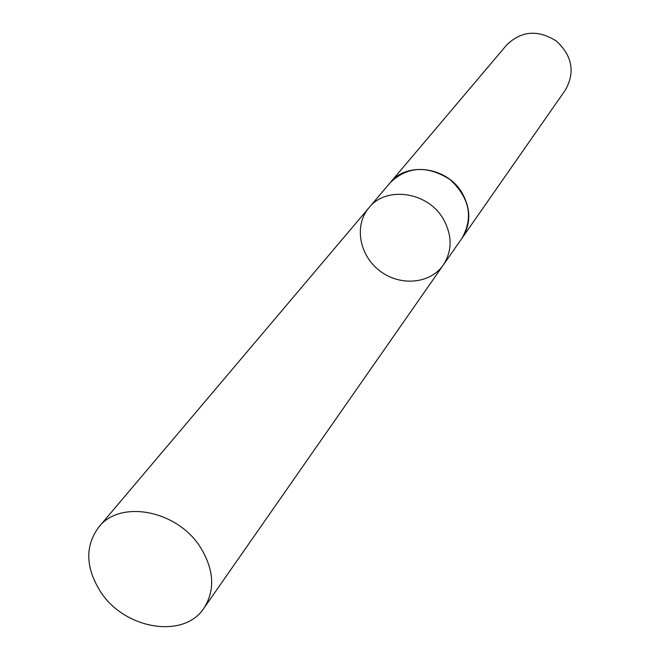 <?xml version="1.0" encoding="UTF-8"?>
<svg xmlns="http://www.w3.org/2000/svg" width="660" height="660" viewBox="0 0 660 660"><rect width="100%" height="100%" fill="white"/><g stroke="black" fill="none" stroke-linecap="round" stroke-linejoin="round"><path stroke-width="0.99" d="M389.779 183.166L390.175 182.696C406.923 161.164 447.373 166.807 462.214 193.19C471.001 209.146 470.968 224.095 462.124 238.037L443.322 264.99C452.38 250.701 452.347 235.331 443.231 218.889C427.82 191.689 386.092 185.716 368.948 207.785C353.892 225.332 359.213 255.28 379.69 270.781C399.919 286.588 430.229 284.048 443.322 264.99C452.38 250.701 452.347 235.331 443.231 218.889C427.82 191.689 386.092 185.716 368.948 207.785L98.761 527.134C120.054 499.29 177.424 510.238 200.483 547.42C214.112 569.852 215.284 590.073 203.998 608.074C183.909 639.424 124.327 629.31 100.394 591.492C85.47 567.435 84.925 545.977 98.761 527.134M368.948 207.785L390.175 182.696C407.426 166.254 427.342 165.181 449.914 179.47C469.524 197.62 473.591 217.148 462.132 238.037L461.769 238.54M390.175 182.696L506.797 44.847C521.449 30.756 537.982 29.486 556.388 41.052C572.286 55.869 575.297 72.171 565.438 89.95L462.132 238.037M443.322 264.99L203.998 608.074"/></g></svg>
